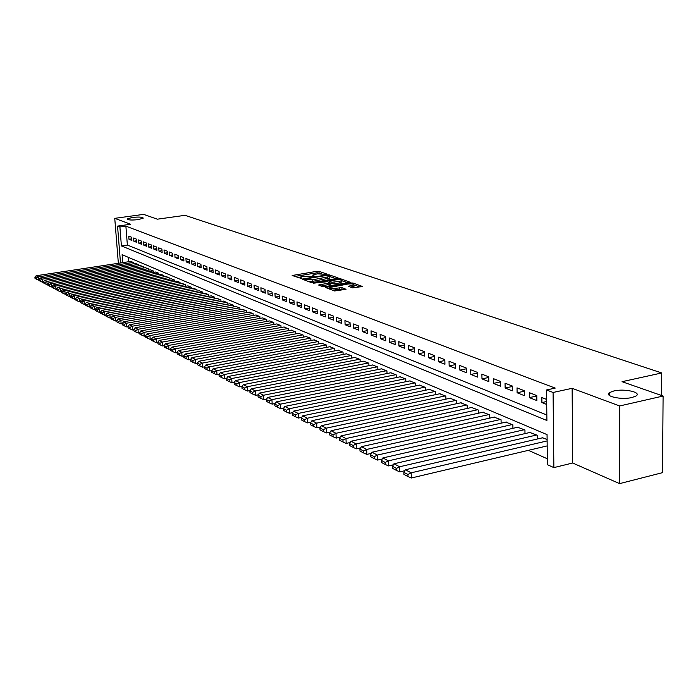 <?xml version="1.0" encoding="UTF-8"?>
<svg xmlns="http://www.w3.org/2000/svg" width="698" height="698" viewBox="0 0 698 698"><rect width="100%" height="100%" fill="white"/><g stroke="black" fill="none" stroke-linecap="round" stroke-linejoin="round"><path stroke-width="1.05" d="M326.359 274.34L326.777 274.009L319.012 271.33L316.971 271.304L292.157 275.501L301.344 278.467L301.789 278.127L300.306 277.097L302.819 276.234L313.908 276.399L314.336 276.059L312.826 275.029L317.293 273.86L326.359 274.34M613.821 390.976L609.703 392.503C603.438 396.106 621.237 400.19 631.96 397.511L635.922 396.045C642.326 392.372 624.431 388.341 613.821 390.976M132.288 217.453L127.298 218.945C127.909 220.088 131.582 220.315 138.3 219.626L143.256 218.134C142.654 216.991 138.998 216.764 132.288 217.453M352.577 287.899L362.471 286.485L352.944 283.022L350.797 282.987L325.294 287.436L334.586 290.97L346.042 289.295L341.898 287.637L335.546 288.309C331.55 288.728 329.473 288.483 329.316 287.559L347.7 284.069C351.687 283.658 353.764 283.903 353.921 284.828L348.415 286.259L352.577 287.899M663.1 396.036L662.507 472.659L619.588 483.627L619.641 405.966L663.1 396.036L622.049 381.684L661.739 372.959L185.022 215.324L157.355 219.189L143.587 214.373L114.751 218.352L130.657 224.259L117.552 226.1L119.899 226.998L125.884 226.152L555.207 388.097L546.551 389.973L553.086 392.468L553.863 467.608L547.398 464.694L547.058 434.627L122.106 254.7L122.735 262.64M619.641 405.966L572.133 388.315L553.086 392.468M337.492 278.389L338.085 277.9L329.238 274.855L327.161 274.82L302.138 279.095L310.933 282.428L313.044 282.463L337.492 278.389M340.929 278.886L350.195 282.254L324.745 286.677L322.598 286.642L318.611 285.028L330.189 282.803L327.484 281.678L313.385 283.196L338.818 278.842L340.929 278.886L340.973 279.924M114.751 218.352L118.355 263.303M131.634 237.259L128.746 236.133L128.999 239.292L131.878 240.426L131.634 237.259M136.494 239.161L133.562 238.018L133.815 241.194L136.738 242.354L136.494 239.161M141.424 241.089L138.457 239.929L138.701 243.131L141.668 244.3L141.424 241.089M146.432 243.044L143.413 241.866L143.657 245.085L146.676 246.281L146.432 243.044M151.51 245.024L148.447 243.829L148.691 247.083L151.754 248.287L151.51 245.024M156.666 247.04L153.56 245.827L153.804 249.099L156.91 250.329L156.666 247.04M161.901 249.09L158.751 247.86L158.996 251.149L162.145 252.397L161.901 249.09M167.223 251.167L164.021 249.919L164.266 253.234L167.459 254.5L167.223 251.167M172.624 253.278L169.37 252.004L169.614 255.355L172.86 256.637L172.624 253.278M178.112 255.424L174.805 254.133L175.05 257.501L178.348 258.81L178.112 255.424M183.679 257.597L180.328 256.288L180.564 259.682L183.923 261.008L183.679 257.597M189.341 259.813L185.938 258.478L186.174 261.898L189.577 263.251L189.341 259.813M195.091 262.064L191.636 260.703L191.871 264.149L195.327 265.519L195.091 262.064M200.937 264.341L197.421 262.971L197.656 266.444L201.172 267.831L200.937 264.341M206.878 266.662L203.301 265.266L203.537 268.765L207.114 270.178L206.878 266.662M212.916 269.027L209.287 267.604L209.513 271.129L213.152 272.569L212.916 269.027M219.059 271.426L215.359 269.978L215.595 273.537L219.285 274.995L219.059 271.426M225.297 273.86L221.545 272.394L221.772 275.98L225.524 277.464L225.297 273.86M231.649 276.347L227.827 274.846L228.054 278.458L231.867 279.968L231.649 276.347M238.097 278.868L234.214 277.35L234.441 280.989L238.323 282.524L238.097 278.868M244.666 281.434L240.714 279.889L240.932 283.554L244.885 285.116L244.666 281.434M251.341 284.042L247.328 282.472L247.546 286.171L251.568 287.759L251.341 284.042M258.138 286.695L254.046 285.098L254.264 288.824L258.356 290.447L258.138 286.695M265.057 289.4L260.895 287.777L261.104 291.537L265.275 293.177L265.057 289.4M272.098 292.148L267.858 290.49L268.067 294.286L272.307 295.961L272.098 292.148M279.261 294.949L274.942 293.265L275.16 297.086L279.47 298.796L279.261 294.949M286.555 297.802L282.158 296.083L282.367 299.939L286.765 301.676L286.555 297.802M293.98 300.707L289.504 298.953L289.714 302.845L294.181 304.616L293.98 300.707M301.545 303.656L296.99 301.876L297.191 305.803L301.745 307.6L301.545 303.656M309.249 306.666L304.607 304.86L304.808 308.813L309.45 310.654L309.249 306.666M317.101 309.738L312.372 307.888L312.573 311.884L317.293 313.751L317.101 309.738M325.102 312.861L320.277 310.985L320.478 315.007L325.285 316.918L325.102 312.861M333.251 316.046L328.339 314.126L328.531 318.192L333.435 320.138L333.251 316.046M341.558 319.3L336.558 317.337L336.741 321.446L341.741 323.418L341.558 319.3M350.03 322.607L344.925 320.609L345.109 324.753L350.213 326.769L350.03 322.607M358.667 325.983L353.467 323.951L353.642 328.13L358.842 330.18L358.667 325.983M367.48 329.421L362.175 327.353L362.349 331.567L367.645 333.661L367.48 329.421M376.466 332.937L371.048 330.817L371.223 335.075L376.632 337.221L376.466 332.937M385.636 336.523L380.113 334.359L380.279 338.661L385.793 340.842L385.636 336.523M394.989 340.179L389.353 337.972L389.519 342.308L395.147 344.542L394.989 340.179M404.543 343.913L398.785 341.662L398.942 346.042L404.692 348.311L404.543 343.913M414.298 347.717L408.417 345.423L408.566 349.846L414.438 352.167L414.298 347.717M424.253 351.609L418.25 349.27L418.399 353.729L424.393 356.102L424.253 351.609M434.426 355.587L428.293 353.188L428.432 357.699L434.557 360.124L434.426 355.587M444.809 359.644L438.553 357.202L438.684 361.756L444.94 364.234L444.809 359.644M455.428 363.798L449.032 361.294L449.154 365.9L455.55 368.422L455.428 363.798M466.281 368.038L459.746 365.482L459.86 370.132L466.395 372.715L466.281 368.038M477.38 372.374L470.688 369.757L470.801 374.46L477.484 377.103L477.38 372.374M488.722 376.807L481.882 374.137L481.986 378.883L488.818 381.579L488.722 376.807M500.326 381.344L493.329 378.604L493.425 383.403L500.414 386.169L500.326 381.344M512.201 385.977L505.047 383.185L505.134 388.036L512.28 390.863L512.201 385.977M524.346 390.732L517.026 387.87L517.105 392.765L524.425 395.661L524.346 390.732M536.788 395.591L529.285 392.66L529.363 397.616L536.849 400.573L536.788 395.591M125.884 226.152L127.368 245.042L546.831 415.013M546.656 399.448L541.849 397.563L541.91 402.572L546.717 404.474M528.403 450.341L547.337 458.778M128.336 257.344L128.685 261.741M130.727 261.427L133.597 262.527L133.693 263.774M135.543 263.495L138.448 264.603L138.544 265.868M140.42 265.58L143.378 266.715L143.474 267.997M145.376 267.709L148.377 268.852L148.473 270.161M150.402 269.864L153.447 271.025L153.551 272.351M155.514 272.046L158.603 273.223L158.699 274.576M160.697 274.27L163.829 275.466L163.934 276.844M165.958 276.521L169.143 277.734L169.239 279.139M171.298 278.807L174.535 280.046L174.631 281.469M176.725 281.137L180.005 282.385L180.11 283.833M182.239 283.493L185.572 284.767L185.677 286.241M187.832 285.892L191.226 287.183L191.331 288.684M193.521 288.326L196.967 289.644L197.072 291.171M199.296 290.804L202.795 292.139L202.9 293.692M205.168 293.317L208.728 294.669L208.833 296.257M211.136 295.873L214.757 297.252L214.862 298.866M217.2 298.474L220.882 299.87L220.987 301.519M223.369 301.117L227.103 302.539L227.216 304.215M229.642 303.805L233.437 305.244L233.542 306.954M236.011 306.535L239.876 308.001L239.981 309.746M242.494 309.31L246.429 310.802L246.534 312.582M249.09 312.137L253.095 313.655L253.2 315.461M255.8 315.007L259.865 316.552L259.979 318.401M262.623 317.939L266.767 319.51L266.872 321.385M269.568 320.914L273.782 322.511L273.895 324.43M276.635 323.942L280.928 325.565L281.032 327.528M283.833 327.022L288.204 328.679L288.309 330.678M291.162 330.163L295.603 331.847L295.716 333.888M298.622 333.356L303.15 335.075L303.255 337.16M306.213 336.611L310.828 338.356L310.933 340.484M313.952 339.926L318.654 341.706L318.759 343.878M321.83 343.303L326.62 345.117L326.725 347.342M329.866 346.749L334.743 348.59L334.848 350.867M338.05 350.256L343.023 352.132L343.128 354.453M346.391 353.834L351.46 355.744L351.565 358.118M354.898 357.472L360.072 359.426L360.168 361.852M363.571 361.189L368.841 363.187L368.945 365.665M372.418 364.984L377.793 367.017L377.897 369.556M381.44 368.849L386.928 370.917L387.024 373.517M390.644 372.793L396.246 374.905L396.342 377.574M400.033 376.824L405.756 378.979L405.843 381.701M409.621 380.934L415.458 383.132L415.554 385.924M419.411 385.13L425.37 387.373L425.466 390.234M429.41 389.414L435.491 391.7L435.578 394.64M439.618 393.785L445.839 396.124L445.917 399.134M450.044 398.261L456.396 400.643L456.483 403.732M460.697 402.825L467.198 405.268L467.276 408.435M471.586 407.492L478.235 409.988L478.305 413.242M482.719 412.274L489.516 414.813L489.586 418.154M494.105 417.151L501.059 419.751L501.12 423.189M505.753 422.142L512.864 424.803L512.925 428.336M517.663 427.255L524.94 429.977L524.992 433.598M529.861 432.481L537.303 435.264L537.355 438.99M542.337 437.829L547.11 439.461M661.564 395.504L661.739 372.959M572.133 388.315L572.674 463.01L619.588 483.627M572.674 463.01L553.863 467.608M119.899 226.998L121.4 245.914L546.9 420.493L546.551 389.973M120.492 262.98L117.552 226.1M127.368 245.042L121.4 245.914M128.999 239.292L131.756 238.891M133.815 241.194L136.616 240.784M138.701 243.131L141.546 242.712M143.657 245.085L146.554 244.666M148.691 247.083L151.632 246.647M153.804 249.099L156.788 248.654M158.996 251.149L162.023 250.695M164.266 253.234L167.337 252.772M169.614 255.355L172.738 254.875M175.05 257.501L178.226 257.012M180.564 259.682L183.792 259.185M186.174 261.898L189.455 261.392M191.871 264.149L195.204 263.635M197.656 266.444L201.041 265.912M203.537 268.765L206.983 268.224M209.513 271.129L213.021 270.58M215.595 273.537L219.155 272.97M221.772 275.98L225.393 275.396M228.054 278.458L231.736 277.865M234.441 280.989L238.193 280.378M240.932 283.554L244.754 282.934M247.546 286.171L251.428 285.526M254.264 288.824L258.225 288.169M261.104 291.537L265.135 290.857M268.067 294.286L272.176 293.596M275.16 297.086L279.34 296.38M282.367 299.939L286.625 299.215M289.714 302.845L294.05 302.094M297.191 305.803L301.615 305.035M304.808 308.813L309.319 308.027M312.573 311.884L317.162 311.072M320.478 315.007L325.163 314.179M328.531 318.192L333.312 317.337M336.741 321.446L341.619 320.565M345.109 324.753L350.082 323.846M353.642 328.13L358.72 327.196M362.349 331.567L367.523 330.608M371.223 335.075L376.51 334.089M380.279 338.661L385.68 337.64M389.519 342.308L395.033 341.261M398.942 346.042L404.578 344.96M408.566 349.846L414.324 348.73M418.399 353.729L424.279 352.577M428.432 357.699L434.453 356.512M438.684 361.756L444.835 360.526M449.154 365.9L455.454 364.626M459.86 370.132L466.299 368.814M470.801 374.46L477.397 373.098M481.986 378.883L488.74 377.47M493.425 383.403L500.335 381.946M505.134 388.036L512.21 386.526M517.105 392.765L524.355 391.203M529.363 397.616L536.788 395.993M541.91 402.572L546.682 401.516M321.316 273.607L317.04 272.805L294.504 276.495M335.895 278.65L329.788 276.539L329.264 275.815L326.725 275.422L305.436 278.938L304.991 279.279L306.047 279.662L312.739 279.785L329.788 276.521L329.831 277.612M308.542 281.564L312.817 281.32L312.739 279.785M329.857 278.048L312.817 281.32M341.776 280.692L347.822 282.786M320.984 286.058L330.25 284.217M328.662 282.097L329.264 281.992M339.743 281.338L341.776 280.64C341.61 279.75 339.568 279.514 335.659 279.924L329.229 281.137L331.934 282.254L339.743 281.338L339.813 282.891L341.828 281.791M339.813 282.891L334.124 283.842L330.206 283.17M353.965 285.979L350.841 287.288M332.204 290.106L335.616 289.888L335.546 288.309M343.695 289.827L339.804 289.173L335.616 289.888M329.343 288.187L327.676 288.475M360.081 287.026L353.921 284.897M133.353 262.422L38.242 276.862L36.13 275.754L130.954 261.392M36.375 277.917L34.9 277.132L35.022 278.423L36.497 279.209L36.375 277.917L38.242 276.862L38.547 280.09L39.193 279.994M36.13 275.754L34.9 277.132M36.497 279.209L38.547 280.09M138.204 264.498L42.517 279.113L40.371 277.987L135.77 263.46M40.632 280.168L39.132 279.375L39.254 280.675L40.754 281.469L40.632 280.168L42.517 279.113L42.814 282.358L43.485 282.254M40.371 277.987L39.132 279.375M40.754 281.469L42.814 282.358M143.125 266.601L46.853 281.39L44.672 280.247L140.656 265.545M44.951 282.454L43.433 281.652L43.555 282.952L45.073 283.763L44.951 282.454L46.853 281.39L47.15 284.662L47.848 284.548M44.672 280.247L43.433 281.652M45.073 283.763L47.15 284.662M148.124 268.739L51.259 283.702L49.043 282.542L145.612 267.666M49.34 284.775L47.796 283.955L47.918 285.273L49.462 286.093L49.34 284.775L51.259 283.702L51.556 287L52.28 286.887M49.043 282.542L47.796 283.955M49.462 286.093L51.556 287M153.194 270.911L55.727 286.049L53.484 284.871L150.646 269.821M53.79 287.131L52.228 286.302L52.35 287.628L53.912 288.457L53.79 287.131L55.727 286.049L56.023 289.373L56.782 289.251M53.484 284.871L52.228 286.302M53.912 288.457L56.023 289.373M158.341 273.11L60.264 288.44L57.986 287.236L155.759 272.011M58.318 289.522L56.73 288.684L56.843 290.019L58.44 290.865L58.318 289.522L60.264 288.44L60.569 291.781L61.345 291.659M57.986 287.236L56.73 288.684M58.44 290.865L60.569 291.781M163.568 275.352L64.879 290.857L62.567 289.644L160.941 274.227M62.916 291.956L61.293 291.101L61.415 292.445L63.038 293.3L62.916 291.956L64.879 290.857L65.176 294.233L65.987 294.102M62.567 289.644L61.293 291.101M63.038 293.3L65.176 294.233M168.872 277.621L69.564 293.326L67.209 292.087L166.211 276.478M67.584 294.425L65.944 293.561L66.057 294.914L67.706 295.786L67.584 294.425L69.564 293.326L69.861 296.72L70.699 296.58M67.209 292.087L65.944 293.561M67.706 295.786L69.861 296.72M174.264 279.924L74.32 295.821L71.938 294.565L171.56 278.772M72.322 296.938L70.655 296.048L70.777 297.418L72.444 298.299L72.322 296.938L74.32 295.821L74.625 299.241L75.497 299.102M71.938 294.565L70.655 296.048M72.444 298.299L74.625 299.241M179.735 282.271L79.162 298.36L76.728 297.086L176.987 281.093M77.146 299.486L75.445 298.587L75.567 299.966L77.26 300.864L77.146 299.486L79.162 298.36L79.459 301.806L80.357 301.667M76.728 297.086L75.445 298.587M77.26 300.864L79.459 301.806M185.293 284.644L84.074 300.943L81.605 299.651L182.501 283.449M82.041 302.077L80.314 301.161L80.436 302.548L82.163 303.464L82.041 302.077L84.074 300.943L84.371 304.415L85.304 304.267M81.605 299.651L80.314 301.161M82.163 303.464L84.371 304.415M190.938 287.061L89.074 303.569L86.561 302.251L188.102 285.848M87.014 304.712L85.269 303.778L85.383 305.174L87.137 306.108L87.014 304.712L89.074 303.569L89.37 307.068L90.339 306.911M86.561 302.251L85.269 303.778M87.137 306.108L89.37 307.068M196.679 289.513L94.143 306.239L91.595 304.895L193.8 288.283M92.075 307.382L90.295 306.439L90.417 307.853L92.197 308.795L92.075 307.382L94.143 306.239L94.448 309.764L95.452 309.598M91.595 304.895L90.295 306.439M92.197 308.795L94.448 309.764M202.507 292.008L99.308 308.952L96.717 307.591L199.576 290.761M97.223 310.104L95.408 309.144L95.53 310.566L97.336 311.526L97.223 310.104L99.308 308.952L99.605 312.503L100.643 312.338M96.717 307.591L95.408 309.144M97.336 311.526L99.605 312.503M208.432 294.547L104.56 311.709L101.925 310.322L205.456 293.273M102.449 312.87L100.608 311.901L100.73 313.332L102.571 314.309L102.449 312.87L104.56 311.709L104.857 315.295L105.93 315.112M101.925 310.322L100.608 311.901M102.571 314.309L104.857 315.295M214.452 297.121L109.891 314.51L107.213 313.105L211.424 295.83M107.771 315.688L105.895 314.693L106.017 316.133L107.885 317.128L107.771 315.688L109.891 314.51L110.188 318.122L111.305 317.939M107.213 313.105L105.895 314.693M107.885 317.128L110.188 318.122M220.568 299.739L115.318 317.363L112.596 315.932L217.497 298.43M113.172 318.55L111.27 317.538L111.392 318.995L113.294 320.007L113.172 318.55L115.318 317.363L115.615 321.001L116.775 320.81M112.596 315.932L111.27 317.538M113.294 320.007L115.615 321.001M226.798 302.4L120.841 320.269L118.067 318.812L223.665 301.065M118.677 321.455L116.741 320.434L116.863 321.9L118.8 322.93L118.677 321.455L120.841 320.269L121.138 323.933L122.333 323.732M118.067 318.812L116.741 320.434M118.8 322.93L121.138 323.933M233.123 305.113L126.46 323.218L123.642 321.734L229.947 303.752M124.27 324.422L122.307 323.375L122.42 324.849L124.392 325.896L124.27 324.422L126.46 323.218L126.757 326.917L127.987 326.708M123.642 321.734L122.307 323.375M124.392 325.896L126.757 326.917M239.554 307.862L132.175 326.219L129.304 324.71L236.325 306.483M129.968 327.432L127.961 326.367L128.083 327.859L130.09 328.924L129.968 327.432L132.175 326.219L132.472 329.953L133.746 329.735M129.304 324.71L127.961 326.367M130.09 328.924L132.472 329.953M246.097 310.662L137.995 329.273L135.072 327.746L242.817 309.258M135.761 330.494L133.728 329.421L133.842 330.922L135.883 332.004L135.761 330.494L137.995 329.273L138.283 333.042L139.609 332.806M135.072 327.746L133.728 329.421M135.883 332.004L138.283 333.042M252.755 313.515L143.91 332.388L140.935 330.826L249.413 312.085M141.659 333.618L139.583 332.518L139.705 334.028L141.781 335.136L141.659 333.618L143.91 332.388L144.207 336.183L145.577 335.939M140.935 330.826L139.583 332.518M141.781 335.136L144.207 336.183M259.525 316.412L149.939 335.555L146.912 333.967L256.122 314.955M147.671 336.794L145.55 335.677L145.673 337.204L147.784 338.321L147.671 336.794L149.939 335.555L150.227 339.376L151.649 339.132M146.912 333.967L145.55 335.677M147.784 338.321L150.227 339.376M266.418 319.361L156.073 338.774L152.993 337.16L262.954 317.878M153.778 340.031L151.623 338.888L151.745 340.432L153.892 341.575L153.778 340.031L156.073 338.774L156.361 342.639L157.827 342.378M152.993 337.16L151.623 338.888M153.892 341.575L156.361 342.639M273.433 322.363L162.32 342.064L159.179 340.415L269.908 320.853M160.008 343.32L157.809 342.16L157.931 343.713L160.121 344.882L160.008 343.32L162.32 342.064L162.608 345.955L164.126 345.685M159.179 340.415L157.809 342.16M160.121 344.882L162.608 345.955M280.57 325.416L168.68 345.405L165.487 343.721L276.984 323.881M166.342 346.679L164.109 345.493L164.231 347.063L166.456 348.25L166.342 346.679L168.68 345.405L168.968 349.332L170.539 349.044M165.487 343.721L164.109 345.493M166.456 348.25L168.968 349.332M287.838 328.522L175.163 348.808L171.909 347.098L284.182 326.961M172.799 350.091L170.53 348.887L170.644 350.466L172.921 351.679L172.799 350.091L175.163 348.808L175.451 352.769L177.074 352.473M171.909 347.098L170.53 348.887M172.921 351.679L175.451 352.769M295.237 331.69L181.768 352.281L178.452 350.536L291.52 330.102M179.377 353.572L177.065 352.35L177.179 353.938L179.499 355.169L179.377 353.572L181.768 352.281L182.056 356.277L183.731 355.963M178.452 350.536L177.065 352.35M179.499 355.169L182.056 356.277M302.766 334.909L188.495 355.814L185.118 354.034L298.98 333.295M186.087 357.123L183.722 355.875L183.836 357.481L186.2 358.728L186.087 357.123L188.495 355.814L188.783 359.845L190.519 359.522M185.118 354.034L183.722 355.875M186.2 358.728L188.783 359.845M310.444 338.19L195.353 359.418L191.915 357.612L306.588 336.541M192.918 360.735L190.51 359.461L190.624 361.084L193.032 362.358L192.918 360.735L195.353 359.418L195.641 363.484L197.429 363.152L197.543 364.757L199.994 366.057L199.881 364.417L197.429 363.126L198.834 361.25L314.327 339.856M191.915 357.612L190.51 359.461M193.032 362.358L195.641 363.484M318.253 341.54L202.35 363.091L202.629 367.192L204.488 366.843L204.593 368.5L207.097 369.835L206.983 368.178L204.479 366.851L205.893 364.958L322.223 343.233M198.834 361.25L202.35 363.091L199.881 364.417M199.994 366.057L202.629 367.192M326.219 344.943L209.479 366.834L209.749 370.978L211.712 370.603M205.893 364.958L209.479 366.834L206.983 368.178M207.097 369.835L209.749 370.978M334.333 348.415L216.746 370.655L213.091 368.736L330.259 346.67M214.225 372.008L211.677 370.655L211.782 372.322L214.338 373.674L214.225 372.008L216.746 370.655L217.017 374.835L219.085 374.442M213.091 368.736L211.677 370.655M214.338 373.674L217.017 374.835M342.605 351.958L224.154 374.547L220.428 372.592L338.451 350.178M221.615 375.917L219.006 374.538L219.12 376.222L221.72 377.601L221.615 375.917L224.154 374.547L224.424 378.77L226.597 378.351M220.428 372.592L219.006 374.538M221.72 377.601L224.424 378.77M351.042 355.561L231.719 378.525L227.914 376.527L346.801 353.755M229.145 379.904L226.492 378.499L226.597 380.192L229.249 381.605L229.145 379.904L231.719 378.525L231.989 382.783L234.266 382.338M227.914 376.527L226.492 378.499M229.249 381.605L231.989 382.783M359.636 359.243L239.431 382.574L235.558 380.541L355.317 357.393M236.831 383.97L234.127 382.539L234.231 384.249L236.936 385.689L236.831 383.97L239.431 382.574L239.702 386.875L242.093 386.404M235.558 380.541L234.127 382.539M236.936 385.689L239.702 386.875M368.404 362.995L247.31 386.718L243.349 384.633L363.998 361.11M244.675 388.114L241.918 386.657L242.023 388.385L244.78 389.85L244.675 388.114L247.31 386.718L247.572 391.055L250.076 390.557M243.349 384.633L241.918 386.657M244.78 389.85L247.572 391.055M377.348 366.816L255.346 390.941L251.306 388.812L372.854 364.897M252.685 392.355L249.867 390.863L249.971 392.608L252.789 394.108L252.685 392.355L255.346 390.941L255.608 395.321L258.234 394.798M251.306 388.812L249.867 390.863M252.789 394.108L255.608 395.321M386.465 370.725L263.556 395.251L259.429 393.087L381.885 368.762M260.86 396.682L257.981 395.155L258.086 396.918L260.965 398.453L260.86 396.682L263.556 395.251L263.809 399.675L266.557 399.125M259.429 393.087L257.981 395.155M260.965 398.453L263.809 399.675M395.775 374.704L271.932 399.657L267.718 397.441L391.098 372.706M269.21 401.097L266.27 399.544L266.374 401.324L269.315 402.886L269.21 401.097L271.932 399.657L272.185 404.125L275.064 403.54M267.718 397.441L266.27 399.544M269.315 402.886L272.185 404.125M405.276 378.77L280.491 404.151L276.19 401.891L400.495 376.728M277.743 405.608L274.733 404.02L274.838 405.817L277.839 407.414L277.743 405.608L280.491 404.151L280.744 408.662L283.754 408.051M276.19 401.891L274.733 404.02M277.839 407.414L280.744 408.662M414.97 382.923L289.242 408.749L284.845 406.437L410.101 380.838M286.45 410.223L283.379 408.592L283.484 410.407L286.555 412.038L286.45 410.223L289.242 408.749L289.487 413.303L292.628 412.658M284.845 406.437L283.379 408.592M286.555 412.038L289.487 413.303M424.873 387.154L298.177 413.443L293.684 411.087L419.899 385.026M295.359 414.926L292.218 413.268L292.314 415.101L295.455 416.767L295.359 414.926L298.177 413.443L298.421 418.05L301.702 417.36M293.684 411.087L292.218 413.268M295.455 416.767L298.421 418.05M434.985 391.482L307.312 418.242L302.723 415.834L429.898 389.31M304.459 419.742L301.248 418.05L301.344 419.899L304.555 421.601L304.459 419.742L307.312 418.242L307.548 422.892L310.985 422.168M302.723 415.834L301.248 418.05M304.555 421.601L307.548 422.892M445.315 395.906L316.656 423.154L311.954 420.685L440.124 393.681M313.76 424.663L310.479 422.936L310.575 424.803L313.856 426.548L313.76 424.663L316.656 423.154L316.883 427.848L320.469 427.089M311.954 420.685L310.479 422.936M313.856 426.548L316.883 427.848M455.864 400.416L326.202 428.171L321.403 425.649L450.559 398.148M323.279 429.698L319.92 427.926L320.016 429.82L323.366 431.6L323.279 429.698L326.202 428.171L326.428 432.917L330.171 432.114M321.403 425.649L319.92 427.926M323.366 431.6L326.428 432.917M466.648 405.032L335.974 433.301L331.061 430.718L461.23 402.711M333.007 434.854L329.578 433.03L329.665 434.95L333.103 436.774L333.007 434.854L335.974 433.301L336.2 438.1L340.101 437.253M331.061 430.718L329.578 433.03M333.103 436.774L336.2 438.1M477.676 409.752L345.972 438.553L340.947 435.918L472.136 407.379M342.971 440.115L339.455 438.257L339.542 440.194L343.058 442.061L342.971 440.115L345.972 438.553L346.191 443.405L350.256 442.515M340.947 435.918L339.455 438.257M343.058 442.061L346.191 443.405M488.949 414.568L356.198 443.928L351.059 441.232L483.278 412.152M353.162 445.507L349.567 443.605L349.654 445.56L353.249 447.47L353.162 445.507L356.198 443.928L356.416 448.831L360.657 447.889M351.059 441.232L349.567 443.605M353.249 447.47L356.416 448.831M500.475 419.507L366.677 449.433L361.407 446.668L494.673 417.029M363.597 451.03L359.915 449.084L360.002 451.056L363.675 453.011L363.597 451.03L366.677 449.433L366.878 454.389L371.301 453.395M361.407 446.668L359.915 449.084M363.675 453.011L366.878 454.389M512.262 424.55L377.4 455.07L372.008 452.234L506.338 422.011M374.276 456.684L370.507 454.686L370.594 456.684L374.355 458.691L374.276 456.684L377.4 455.07L377.601 460.078L382.199 459.031M372.008 452.234L370.507 454.686M374.355 458.691L377.601 460.078M524.329 429.715L388.385 460.846L382.862 457.94L518.265 427.115M385.217 462.469L381.361 460.427L381.44 462.451L385.296 464.502L385.217 462.469L388.385 460.846L388.577 465.906L393.375 464.807M382.862 457.94L381.361 460.427M385.296 464.502L388.577 465.906M536.683 434.994L399.64 466.761L393.977 463.786L530.471 432.341M396.438 468.402L392.477 466.308L392.555 468.349L396.508 470.452L396.438 468.402L399.64 466.761L399.823 471.883L404.823 470.714M393.977 463.786L392.477 466.308M396.508 470.452L399.823 471.883M547.127 440.918L411.174 472.816L405.372 469.771L542.965 437.69M407.929 474.483L403.872 472.337L403.941 474.404L407.998 476.56L407.929 474.483L411.174 472.816L411.358 477.999L547.188 445.9M405.372 469.771L403.872 472.337M407.998 476.56L411.358 477.999M313.367 276.452L313.332 275.71M300.838 278.519L300.794 277.769M292.986 275.946L292.951 275.23M317.04 272.805L316.971 271.304M319.091 272.831L319.012 271.33M302.967 279.549L302.923 278.825M327.188 275.37L327.161 274.82M329.281 275.823L329.238 274.855M305.043 280.299L304.991 279.279M306.099 280.683L306.047 279.662M327.414 278.886L327.345 277.359M319.431 285.499L319.396 284.758M329.482 284.627L329.412 283.074M338.862 279.697L338.818 278.842M329.439 282.367L329.395 281.364M332.004 283.807L331.934 282.254M334.124 283.842L334.054 282.297M349.209 286.721L349.175 285.988M351.958 287.096L351.888 285.534M339.804 289.173L339.734 287.593M341.968 289.216L341.898 287.637M326.114 287.908L326.079 287.166M350.841 283.842L350.797 282.987M352.987 284.051L352.944 283.022M609.712 395.696L609.703 392.503M312.896 276.443L312.852 275.448M300.384 278.519L300.332 277.516M304.947 280.264L304.895 279.226M330.259 284.356L330.189 282.803M341.846 282.184L341.776 280.64M329.281 282.315L329.229 281.277M353.982 286.389L353.921 284.828M329.386 289.094L329.334 287.969"/></g></svg>
